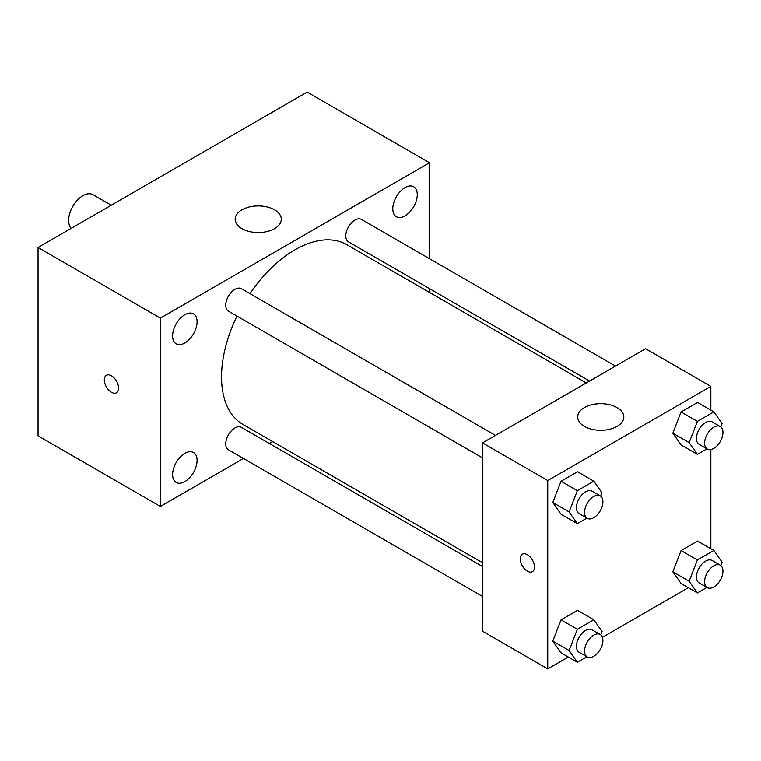 <?xml version="1.0" encoding="UTF-8"?>
<svg xmlns="http://www.w3.org/2000/svg" width="761" height="761" viewBox="0 0 761 761"><rect width="100%" height="100%" fill="white"/><g stroke="black" fill="none" stroke-linecap="round" stroke-linejoin="round"><path stroke-width="1.14" d="M111.239 205.232L92.994 194.702A20.186 11.653 120 0 0 77.441 200.105A20.186 11.653 120 0 0 68.633 220.414A20.186 11.653 120 0 0 71.192 228.357M243.482 458.464L160.381 506.445L38.05 435.825L38.05 247.487L307.168 92.11L429.499 162.74L429.499 258.702M405.033 187.596A17.303 9.988 120 0 0 393.732 202.845A17.303 9.988 120 0 0 396.376 216.704A17.303 9.988 120 0 0 413.68 206.716A17.303 9.988 120 0 0 413.68 186.74A17.303 9.988 120 0 0 405.033 187.596M184.847 314.721A17.303 9.988 120 0 0 173.537 329.97A17.303 9.988 120 0 0 176.191 343.829A17.303 9.988 120 0 0 193.494 333.841A17.303 9.988 120 0 0 193.494 313.865A17.303 9.988 120 0 0 184.847 314.721M184.847 453.337A17.303 9.988 120 0 0 173.537 468.586A17.303 9.988 120 0 0 176.191 482.445A17.303 9.988 120 0 0 193.494 472.457A17.303 9.988 120 0 0 193.494 452.481A17.303 9.988 120 0 0 184.847 453.337M160.381 506.445L160.381 318.117L38.05 247.487M160.381 318.117L429.499 162.74M274.55 228.652A23.068 13.318 180 0 1 249.408 231.544A23.068 13.318 180 0 1 235.168 219.235A23.068 13.318 180 0 1 258.236 205.917A23.068 13.318 180 0 1 281.304 219.235A23.068 13.318 180 0 1 274.55 228.652M272.695 441.608L269.404 443.501M118.583 388.148A10.093 5.822 60 0 1 116.49 392.771A10.093 5.822 60 0 1 106.397 386.94A10.093 5.822 60 0 1 106.397 375.287A10.093 5.822 60 0 1 114.179 377.998A10.093 5.822 60 0 1 118.583 388.148M116.5 392.771A10.093 5.822 60 0 1 106.407 386.94A10.093 5.822 60 0 1 106.407 375.287M429.499 288.638L429.499 292.424M615.506 366.089L361.437 219.406A12.966 7.486 120 0 0 354.959 220.053A12.966 7.486 120 0 0 345.789 235.929A12.966 7.486 120 0 0 348.481 241.855L589.585 381.061M482.503 566.526L241.399 427.33A12.966 7.486 120 0 0 234.911 427.967A12.966 7.486 120 0 0 225.751 443.844A12.966 7.486 120 0 0 228.433 449.78L482.503 596.472M495.468 435.397L241.399 288.714A12.966 7.486 120 0 0 234.911 289.351A12.966 7.486 120 0 0 226.445 300.776A12.966 7.486 120 0 0 228.433 311.163L482.503 457.856M236.966 316.091A103.8 59.929 120 0 0 221.537 376.971A103.8 59.929 120 0 0 243.035 424.486L482.503 562.74M586.303 382.954L346.835 244.7A103.8 59.929 120 0 0 249.922 293.641M568.296 657.019L547.749 668.89L482.503 631.221L482.503 442.883L645.604 348.719L710.85 386.388L710.85 410.112M688.334 587.72L602.427 637.318M681.076 444.909L672.838 433.19L681.076 411.948L697.561 402.436L681.076 411.948L672.838 433.19L681.076 444.909L697.39 454.327L689.152 442.607L697.39 421.366L713.866 411.853L722.103 423.573L720.8 426.94M561.038 652.833L552.8 641.114L561.038 619.873L577.513 610.36L561.038 619.873L552.8 641.114L561.038 652.833L577.342 662.251L569.104 650.522L577.342 629.29L593.827 619.777L602.065 631.497L600.762 634.864M710.85 449.523L710.85 548.729M547.749 668.89L547.749 480.552L710.85 386.388M681.076 583.525L672.838 571.806L681.076 550.564L697.561 541.052L681.076 550.564L672.838 571.806L681.076 583.525L697.39 592.943L689.152 581.223L697.39 559.982L713.866 550.469L722.103 562.189L720.8 565.556M561.038 514.217L552.8 502.498L561.038 481.256L577.513 471.744L561.038 481.256L552.8 502.498L561.038 514.217L577.342 523.635L569.104 511.915L577.342 490.674L593.827 481.161L602.065 492.881L600.762 496.248M547.749 480.552L482.503 442.883M584.448 426.407A23.068 13.318 180 0 1 577.685 416.99A23.068 13.318 180 0 1 600.752 403.672A23.068 13.318 180 0 1 623.82 416.99A23.068 13.318 180 0 1 609.58 429.29A23.068 13.318 180 0 1 584.448 426.407M534.498 567.069A10.093 5.822 60 0 1 532.405 571.682A10.093 5.822 60 0 1 522.312 565.861A10.093 5.822 60 0 1 522.312 554.208A10.093 5.822 60 0 1 530.084 556.909A10.093 5.822 60 0 1 534.498 567.069M532.405 571.682A10.093 5.822 60 0 1 522.322 565.861A10.093 5.822 60 0 1 522.312 554.208M586.893 518.117L577.342 523.635M600.22 495.877L592.068 491.168A12.966 7.486 120 0 0 582.079 494.64A12.966 7.486 120 0 0 576.419 507.692A12.966 7.486 120 0 0 579.102 513.627L587.254 518.336A12.966 7.486 120 0 0 600.22 510.85A12.966 7.486 120 0 0 600.22 495.877A12.966 7.486 120 0 0 590.232 499.349A12.966 7.486 120 0 0 584.572 512.4A12.966 7.486 120 0 0 587.254 518.336M569.104 511.915L552.8 502.498M577.342 490.674L561.038 481.256M593.827 481.161L577.513 471.744M706.94 448.819L697.39 454.327M720.267 426.569L712.106 421.86A12.966 7.486 120 0 0 702.118 425.342A12.966 7.486 120 0 0 696.458 438.384A12.966 7.486 120 0 0 699.15 444.319L707.302 449.028A12.966 7.486 120 0 0 720.267 441.542A12.966 7.486 120 0 0 720.267 426.569A12.966 7.486 120 0 0 710.279 430.041A12.966 7.486 120 0 0 704.619 443.092A12.966 7.486 120 0 0 707.302 449.028M689.152 442.607L672.838 433.19M697.39 421.366L681.076 411.948M713.866 411.853L697.561 402.436M586.893 656.733L577.342 662.251M600.22 634.493L592.068 629.785A12.966 7.486 120 0 0 582.079 633.257A12.966 7.486 120 0 0 576.419 646.308A12.966 7.486 120 0 0 579.102 652.234L587.254 656.943A12.966 7.486 120 0 0 600.22 649.466A12.966 7.486 120 0 0 600.22 634.493A12.966 7.486 120 0 0 590.232 637.965A12.966 7.486 120 0 0 584.572 651.016A12.966 7.486 120 0 0 587.254 656.943M569.104 650.522L552.8 641.114M577.342 629.29L561.038 619.873M593.827 619.777L577.513 610.36M706.94 587.425L697.39 592.943M720.267 565.185L712.106 560.477A12.966 7.486 120 0 0 702.118 563.949A12.966 7.486 120 0 0 696.458 577A12.966 7.486 120 0 0 699.15 582.936L707.302 587.644A12.966 7.486 120 0 0 720.267 580.158A12.966 7.486 120 0 0 720.267 565.185A12.966 7.486 120 0 0 710.279 568.657A12.966 7.486 120 0 0 704.619 581.708A12.966 7.486 120 0 0 707.302 587.644M689.152 581.223L672.838 571.806M697.39 559.982L681.076 550.564M713.866 550.469L697.561 541.052"/></g></svg>

